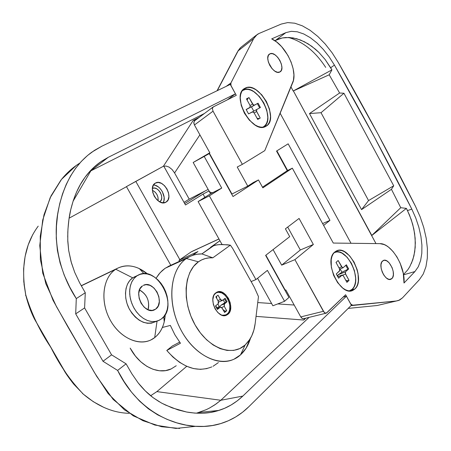 <?xml version="1.0" encoding="UTF-8"?>
<svg xmlns="http://www.w3.org/2000/svg" width="451" height="451" viewBox="0 0 451 451"><rect width="100%" height="100%" fill="white"/><g stroke="black" fill="none" stroke-linecap="round" stroke-linejoin="round"><path stroke-width="0.68" d="M155.696 309.104L154.687 309.724C144.478 315.694 132.363 292 142.505 285.878L139.928 288.899L138.739 293.263L139.139 298.303L141.078 303.23L144.247 307.278L148.148 309.803L152.173 310.44L155.696 309.104L158.2 306.02L159.31 301.674L158.876 296.724L156.976 291.898L153.887 287.918L150.059 285.37L146.068 284.649L143.294 285.41C153.47 279.479 165.573 302.632 155.696 309.104L152.709 310.373L155.696 309.104M138.119 275.166L132.712 277.839L138.124 275.161C156.999 264.19 179.425 306.725 161.317 318.998L159.265 320.266L155.595 321.45L151.592 321.535L147.443 320.503L143.345 318.389L139.494 315.283L136.084 311.337L133.27 306.731L131.202 301.691L129.973 296.459L129.64 291.301L130.221 286.453L131.669 282.146L133.919 278.583L136.85 275.922L132.712 277.839L135.018 276.604M115.783 269.264L132.712 277.839L115.783 269.264L81.327 285.827L117.452 268.289C127.323 263.767 137.42 265.701 147.753 274.101L139.314 268.599C130.751 264.726 122.909 264.951 115.783 269.264C102.524 277.5 99.756 302.074 110.715 320.949C121.488 339.953 142.471 347.377 154.699 337.59C159.428 333.836 162.608 328.57 164.243 321.783L165.241 314.488C164.666 324.619 161.154 332.319 154.699 337.59L151.012 339.885C137.899 346.548 118.5 336.914 109.277 318.259C99.896 299.695 103.223 277.117 115.783 269.264M157.033 321.185L154.699 337.59L157.033 321.185M67.712 237.085L67.954 229.221L68.969 219.163L70.751 209.619L73.276 200.588L76.535 192.12L80.436 184.397L84.935 177.423L90.008 171.194L95.64 165.726L101.706 161.125L108.167 157.365L235.439 93.831L230.269 84.399L101.864 146.203L94.507 150.335L87.657 155.403L81.349 161.385L75.633 168.257L70.559 175.991L66.173 184.544L62.52 193.879L59.65 203.948L57.61 214.71L56.454 226.098L56.24 238.049L57.395 250.373L60.062 262.815L64.2 275.127L69.742 287.073L76.287 298.59L85.284 292.733L79.607 282.766L74.719 272.387L71.016 261.467L68.687 250.508L67.735 239.74M196.456 413.201L206.282 409.649L209.506 408.042L214.761 404.885L220.821 400.268L156.875 391.615L150.645 395.73L156.875 391.615L186.753 366.319L156.875 391.615L220.821 400.268L215.803 404.169L209.518 408.037L206.282 409.649L196.456 413.201M89.71 171.527L90.843 170.867L73.056 201.27L90.843 170.867L204.416 113.489L90.843 170.867L108.167 157.365L100.393 162.027C94.377 166.329 89.225 171.459 84.935 177.423C78.711 185.767 73.981 196.501 70.751 209.619C69.251 215.601 68.27 223.127 67.808 232.186L67.785 241.268L68.687 250.508L71.41 262.86L74.719 272.387L79.607 282.766L85.284 292.733L84.596 307.915L111.577 354.841L126.094 363.833L117.61 370.423L124.155 381.676L131.438 392.049L139.568 401.136L148.373 408.786L157.687 414.864L167.242 419.424L176.713 422.824L186.037 425.101L195.142 426.285L203.976 426.409L212.5 425.502L220.652 423.602L228.403 420.738L235.704 416.95L242.525 412.259L248.834 406.706L351.38 305.259L346.419 296.211L242.841 396.074L237.215 400.888L231.132 404.97L224.581 408.296L217.551 410.822L210.205 412.473L202.578 413.234L194.669 413.088L186.477 411.994L178.151 409.942L165.562 405.066L161.351 402.952L153.137 397.681L145.318 390.921L138.175 382.899L131.833 373.744L126.094 363.833L131.833 373.744L138.175 382.899C142.944 388.892 147.928 393.819 153.137 397.681L159.383 401.847M69.116 218.188L126.489 186.691L69.116 218.188M163.837 166.261L165.912 166.024L169.018 167.062L172.062 169.491L174.576 172.942L189.211 199.145L184.014 202.341L189.211 199.145L208.153 189.42L189.211 199.145L174.576 172.942L199.906 134.849L174.576 172.942L172.062 169.491L169.018 167.062L165.912 166.024L163.837 166.261M171.329 368.856C158.476 375.277 139.692 366.223 130.176 348.116L135.447 356.11L140.853 361.854L146.823 366.319L153.103 369.318L159.428 370.767L165.545 370.615L171.222 368.907L176.24 365.733M199.263 117.328L193.191 120.406L163.392 166.25L193.191 120.406L199.263 117.328M256.05 316.377L303.765 320.047L305.733 318.209L303.765 320.047L304.915 318.406L303.765 320.047L256.05 316.377M309.087 317.38L220.821 400.268L309.087 317.38M90.843 170.867L108.167 157.365L235.439 93.831L230.269 84.399L101.864 146.203L91.925 152.088C74.629 164.649 63.377 184.369 58.162 211.237C52.812 237.762 58.241 271.282 76.287 298.59L75.695 313.868L103.008 361.279L117.61 370.423C142.296 420.4 190.858 433.315 221.153 423.45C231.617 420.174 240.845 414.593 248.834 406.706L351.38 305.259L346.419 296.211L242.841 396.074L220.821 400.268L242.841 396.074C235.456 403.008 227.456 407.794 218.853 410.427L217.551 410.822C208.458 413.612 198.096 414.007 186.477 411.994L172.169 407.89L162.123 403.363M195.751 426.325L175.975 428.433L154.879 425.056L133.265 415.839L113.195 399.468L96.802 376.517L67.391 326.005L53.026 300.298L42.749 273.182L39.767 245.609L42.704 220.054L50.151 197.741L61.522 179.363L76.236 165.472M79.799 163.099C72.718 167.513 66.432 173.178 60.941 180.09L51.008 195.943L43.989 214.8L40.257 236.223L40.364 259.624L45.81 283.656L56.482 306.657L94.518 372.695L108.071 393.469L124.499 409.88L142.933 420.715L161.605 426.731L179.673 428.45M114.481 411.182C111.82 410.545 108.246 409.277 103.769 407.366L93.295 401.689L83.401 394.219L73.823 384.241L69.51 378.581L63.715 369.482L36.294 322.166L30.054 308.845L25.746 294.813L23.785 281.666L23.61 268.734L25.104 256.433L28.204 244.899L32.748 234.576M343.234 297.029L346.419 296.211L343.234 297.029M235.439 93.831L227.327 99.851L235.439 93.831M195.695 119.989L193.191 120.406L195.695 119.989M257.741 302.565L271.603 303.506L257.741 302.565M277.726 303.918L294.182 305.028L277.726 303.918M156.238 321.332C146.513 325.797 137.606 321.822 129.516 309.409C123.134 297.778 124.758 283.025 132.712 277.839L129.775 280.499L127.52 284.057L126.06 288.347L125.474 293.184L125.79 298.325L127.013 303.534L129.071 308.557L131.872 313.141L135.283 317.07L139.128 320.154L143.221 322.256L147.364 323.282L151.367 323.192L157.557 320.971M161.317 318.998L158.25 320.723L154.8 321.563L151.108 321.473L147.314 320.452L143.565 318.53L140.013 315.773L136.805 312.295L134.071 308.225L131.929 303.732L130.457 299.002L129.719 294.221L129.736 289.581L130.514 285.28L132.002 281.475L134.15 278.318L136.85 275.922L140.002 274.371L143.48 273.718L147.144 273.971L150.865 275.121L154.49 277.111L157.895 279.857L160.962 283.267L163.566 287.197L165.63 291.521L167.073 296.07L167.834 300.682L167.896 305.186L167.242 309.425L165.895 313.236L163.899 316.467L161.317 318.998M139.444 290.004L140.227 290.354C146.626 294.385 149.388 300.27 148.503 307.999L147.979 309.736C149.918 301.059 147.077 294.486 139.444 290.004M75.695 313.868L76.287 298.59L85.284 292.733L84.596 307.915L75.695 313.868L84.596 307.915L111.577 354.841L103.008 361.279L75.695 313.868M117.61 370.423L103.008 361.279L111.577 354.841L126.094 363.833L117.61 370.423M129.251 413.319C113.353 412.924 98.07 406.554 83.401 394.219L82.46 393.475L83.401 394.219C70.548 380.903 59.718 365.321 50.912 347.473C39.88 331.192 31.491 313.637 25.746 294.813L25.594 295.433L25.746 294.813C20.69 267.071 24.844 244.183 38.205 226.143M240.484 47.699L241.753 46.656L240.484 47.699L238.156 50.85L217.292 90.645L238.156 50.85L253.642 38.656L230.918 82.967L230.946 85.453L236.279 95.358L213.238 106.926L212.359 108.59L213.041 111.183L242.362 164.35L264.776 150.64L293.426 80.419L293.928 74.928L293.122 68.653L291.081 62.012L287.941 55.445L281.627 46.656L276.745 42.073L271.694 38.887L285.866 32.641L291.278 31.328L297.282 31.784L303.732 33.955L310.333 37.704L316.94 42.93L323.266 49.368L329.174 56.86L334.433 65.102L374.324 136.974L411.825 209.146L415.783 218.059L418.827 227.169L420.901 236.296L421.91 245.068L421.815 253.287L420.608 260.582L418.291 266.761L414.937 271.547L404 283.025L403.29 273.323L400.138 263.164L396.903 256.867L392.996 251.449L388.672 247.255L386.439 245.716L384.213 244.583L379.922 243.636L333.278 243.061L292.327 168.167L262.848 187.858L258.491 179.943L233.015 196.535L209.23 153.605L204.207 156.446L221.751 188.073L209.349 195.858L255.931 279.586L267.409 270.375L284.564 301.302L288.944 297.468L265.622 255.384L289.722 236.651L285.404 228.815L299.069 218.442L313.36 244.481L294.909 259.646L324.179 312.368L325.092 313.045L326.75 312.853L345.613 294.745L350.867 304.154L352.75 305.209L396.271 300.997L399.642 300.033L402.484 297.863L419.379 279.688L423.269 273.994L425.947 266.688L427.322 258.102L427.396 248.456L426.189 238.184L423.743 227.507L420.174 216.869L415.551 206.457L378.085 134.291L338.239 62.424L332.099 52.778L325.205 44.006L317.814 36.446L310.079 30.285L302.339 25.825L294.757 23.204L287.676 22.589L281.272 24.055L258.964 33.504L255.931 35.516L253.642 38.656L238.156 50.85L240.129 48.048M379.584 304.949L396.271 300.997L350.991 305.643L352.75 305.209L351.487 304.763L350.331 303.354L345.613 294.745L326.298 313.141L325.092 313.045L323.395 311.291L300.766 316.912L301.99 318.355L303.365 318.789M243.444 89.337C246.235 88.492 249.347 89.072 252.791 91.068C249.347 89.072 246.235 88.492 243.444 89.337M267.793 118.032C267.68 122.018 266.541 124.983 264.387 126.928C266.541 124.983 267.68 122.018 267.793 118.032M265.989 126.246L263.677 127.097L261.039 127.182L258.169 126.494L255.187 125.057L249.335 120.152L244.414 113.218L241.217 105.354L240.248 97.805L240.659 94.53L241.646 91.762L243.162 89.614L245.147 88.154C258.897 80.34 280.099 119.244 265.989 126.246L265.87 126.314C252.577 135.069 230.36 95.195 244.803 88.34L247.52 87.438L250.192 87.483L253.045 88.283L255.982 89.794L261.659 94.704L266.389 101.452L269.495 109.063L270.521 116.42L270.194 119.667L269.303 122.458L267.888 124.679L265.989 126.246M244.295 88.655L245.147 88.154L244.295 88.655M269.946 53.832C276.147 50.444 286.323 68.885 279.953 71.934L277.512 72.278L274.794 71.117L272.071 68.699L269.777 65.384L268.266 61.691L267.77 58.19L268.362 55.434L269.946 53.832L272.269 53.618L274.975 54.819L277.653 57.238L279.908 60.507L281.396 64.143L281.909 67.599L281.356 70.362L279.812 72.008C273.746 75.667 263.288 57.029 269.704 53.957L269.946 53.832M272.128 68.761L268.52 62.514L272.128 68.761M352.062 289.993L350.974 290.867L352.062 289.993L354.982 288.911L353.048 290.258C340.595 297.547 322.984 260.661 334.8 252.013L336.841 250.767L339.175 250.288L341.717 250.576L344.361 251.624L349.581 255.779L354.069 262.116L357.175 269.692L358.06 273.61L358.331 280.984L357.694 284.169L356.566 286.847L354.982 288.911L353.003 290.281L350.698 290.901L348.149 290.726L345.466 289.773L342.743 288.059L337.63 282.653L333.616 275.341L331.355 267.285L331.197 259.776L331.913 256.602L333.131 253.981L334.8 252.013L336.333 250.993C348.724 243.844 366.184 279.389 354.982 288.911L352.062 289.993L354.103 287.061L355.287 283.081L354.103 287.061L352.4 289.649L352.062 289.993L351.6 289.779L352.062 289.993M391.942 278.543L391.051 279.175C385.537 282.394 377.386 265.233 382.459 261.084L384.387 260.233L386.732 260.841L389.14 262.803L392.082 267.59L393.182 271.31L393.373 274.817L392.635 277.579L391.062 279.175L388.886 279.349L386.445 278.07L384.111 275.516L382.245 272.083L381.14 268.306L380.971 264.771L381.749 262.025L383.265 260.52C388.768 257.335 396.88 274.191 391.942 278.543L389.484 279.445L391.942 278.543M407.727 269.89L403.51 274.535L407.727 269.89L409.722 266.8L412.834 259.759L414.734 251.669L415.343 242.875L414.649 233.579L412.671 224.186L409.48 214.986L406.402 208.39L371.652 235.614L375.976 243.585L293.387 90.939L371.793 235.445L400.747 207.702L391.44 189.296L361.561 209.614L309.476 113.556L339.614 93.002L329.202 74.787L293.189 91.006L331.913 69.877L325.132 59.509L318.784 52.305L311.748 46.278L304.357 41.729L296.775 38.747L289.35 37.484L282.253 37.963L278.932 38.854L274.806 40.669L282.253 37.963L285.725 37.506L293.043 37.901L300.558 40.021L308.089 43.815L315.334 49.125L318.784 52.305L325.132 59.509L330.668 67.74L334.433 65.102C361.815 112.913 387.612 160.928 411.825 209.146L407.473 210.561L406.402 208.39L400.747 207.702L391.44 189.296L393.717 185.784L343.95 93.25L339.614 93.002L329.202 74.787L331.913 69.877L330.668 67.74L334.433 65.102L329.174 56.86L323.266 49.368L316.94 42.93L310.333 37.704L303.732 33.955L297.282 31.784L291.278 31.328L285.866 32.641L275.77 40.184L285.866 32.641L271.694 38.887C285.737 45.032 298.167 71.021 292.688 82.753L264.776 150.64L242.362 164.35L237.226 167.022L247.774 186.133L253.332 182.514L258.491 179.943L233.015 196.535L209.23 153.605L193.169 162.478L204.207 156.446L221.751 188.073L210.566 193.761L221.751 188.073L209.349 195.858L198.096 201.569L222.039 244.493L198.096 201.569L210.566 193.761L193.169 162.478L209.822 152.754L193.169 162.478L210.566 193.761L198.096 201.569L209.349 195.858L255.931 279.586L267.409 270.375L284.564 301.302L272.866 305.778L257.572 278.273L272.866 305.778L284.564 301.302L288.944 297.468L265.622 255.384L289.722 236.651L285.404 228.815L299.069 218.442L313.36 244.481L300.315 249.978L287.704 227.067L300.315 249.978L313.36 244.481L294.909 259.646L323.395 311.291L300.766 316.912L285.827 289.942L300.766 316.912L302.458 318.626L303.675 318.71L326 313.214M212.517 192.538C211.181 193.017 209.924 192.329 208.74 190.474L209.112 191.106M194.325 121.031L193.795 123.038L194.437 124.983L209.867 152.838L194.437 124.983L213.041 111.183L242.362 164.35L237.226 167.022L247.774 186.133L231.961 194.015L209.315 153.143L209.867 152.838L203.48 156.739L209.315 153.143L231.961 194.015L247.774 186.133L253.332 182.514L258.491 179.943L262.848 187.858L292.327 168.167L287.259 170.67L276.531 151.074L288.161 143.824L329.946 220.376L323.643 225.444L329.946 220.376L322.617 223.566L329.946 220.376L288.161 143.824L276.531 151.074L287.259 170.67L262.482 187.188L287.259 170.67L292.327 168.167L333.278 243.061L379.922 243.636C391.321 243.14 405.545 266.569 404 283.025L414.937 271.547L403.56 274.834L414.937 271.547L418.291 266.761L420.608 260.582L421.815 253.287L421.91 245.068L420.901 236.296L418.827 227.169L415.783 218.059L411.825 209.146L407.473 210.561L411.216 219.524L413.821 228.894L415.157 238.246L415.202 247.351L413.939 255.835L411.425 263.418M303.771 318.671L304.132 318.429M285.827 289.942L285.235 290.173L265.859 255.198L285.235 290.173L285.827 289.942M273.075 249.589L281.678 265.137L294.909 259.646L281.678 265.137L300.315 249.978L281.678 265.137L273.075 249.589M351.013 243.281L280.144 113.263L351.013 243.281M194.68 120.772L193.778 122.424L194.437 124.983L213.041 111.183L212.359 108.59L213.092 107.017L236.279 95.358L231.357 86.389L230.726 84.517L230.918 82.967L226.193 86.361L230.918 82.967L253.642 38.656L257.194 34.479L258.964 33.504L281.272 24.055L287.676 22.589L294.757 23.204L302.339 25.825L310.079 30.285L317.814 36.446L325.205 44.006L332.099 52.778L338.239 62.424C365.586 110.236 391.361 158.25 415.551 206.457L420.174 216.869L423.743 227.507L426.189 238.184L427.396 248.456L427.322 258.102L425.947 266.688L423.269 273.994L419.379 279.688L402.484 297.863L398.678 300.451L377.149 305.502L348.2 308.405L377.149 305.502M293.189 91.006L290.974 86.925L293.189 91.006L331.913 69.877L329.202 74.787L293.189 91.006M400.747 207.702L406.402 208.39L371.652 235.614L400.747 207.702M393.717 185.784L368.552 200.56L321.022 112.711L343.95 93.25L393.717 185.784L391.44 189.296L361.561 209.614L368.552 200.56L393.717 185.784M309.476 113.556L321.022 112.711L368.552 200.56L361.561 209.614L309.476 113.556L339.614 93.002L343.95 93.25L321.022 112.711L309.476 113.556M285.133 290.591L285.235 290.173L285.133 290.591M255.931 279.586L251.122 281.565L255.931 279.586M208.74 190.474L209.484 191.692M287.625 170.489L276.88 150.859L287.625 170.489M381.298 269.089L383.299 274.242L381.298 269.089M343.871 254.319C340.905 252.081 338.075 251.156 335.392 251.551C338.075 251.156 340.905 252.081 343.871 254.319M325.69 67.391C315.322 51.482 302.869 41.498 288.324 37.444M237.423 51.927L217.044 90.764M166.03 202.127L165.838 202.234C157.895 207.184 146.941 187.227 155.37 183.117L153.323 185.231L152.393 188.49L152.742 192.402L154.31 196.354L156.858 199.731L159.987 202.009L163.211 202.849L166.03 202.127L168.026 199.968L168.9 196.715L168.539 192.853L166.988 188.969L164.491 185.632L161.413 183.348L158.211 182.458L155.415 183.089C163.352 178.162 174.266 197.775 166.03 202.127L165.517 202.392L166.03 202.127M159.705 201.766L159.705 201.766C165.449 198.773 157.997 185.175 152.399 188.45L154.253 188.056L156.497 188.659L158.656 190.249L160.404 192.577L161.486 195.294L161.734 197.989L161.108 200.261L159.705 201.766M203.051 194.082L204.861 197.329L203.051 194.082L209.022 190.976L203.051 194.082L185.485 204.974L203.051 194.082M179.864 259.691L135.796 181.387L163.724 166.064L185.485 204.974L163.724 166.064L126.443 186.613L170.805 265.278L126.443 186.613L135.796 181.387L179.864 259.691M205.109 190.982L184.701 203.576L205.109 190.982M158.075 200.808L157.974 197.155L156.903 194.449L155.155 192.132L152.399 190.288C156.598 192.566 158.487 196.072 158.075 200.808M163.065 202.843L163.888 200.926L164.158 197.312L162.281 191.483L159.795 188.168L158.301 186.877L155.099 185.271L153.441 185.017C160.308 184.797 167.039 197.29 163.065 202.843M226.487 314.877L227.879 314.336L226.752 315.057C218.092 320.047 207.466 298.461 215.82 292.84L218.836 291.673L222.292 292.316L225.658 294.661L228.443 298.342L230.23 302.818L230.754 307.419L229.937 311.461L227.879 314.336L224.891 315.593L221.418 315.018L217.991 312.69L215.144 308.958L213.329 304.397L212.821 299.718L213.701 295.659L214.625 294.063L216.779 292.237C225.41 287.287 236.02 308.411 227.879 314.336L226.289 314.775L227.355 314.014M240.53 354.852L246.111 348.138L250.463 338.357C248.383 345.201 245.073 350.698 240.53 354.852L245.107 345.032L240.53 354.852L234.046 359.159C217.117 367.447 191.731 353.15 179.312 326.682C166.695 300.321 170.546 269.146 186.393 258.541C169.305 269.845 166.549 304.949 182.046 331.953C197.301 359.143 225.359 369.093 240.53 354.852M255.181 323.44C254.426 329.54 252.661 334.822 249.899 339.299L245.107 345.032C232.068 357.119 208.159 348.279 195.108 324.945C181.854 301.781 183.929 271.671 198.417 261.822L186.393 258.541L190.164 256.36L193.609 255.04L197.211 254.223L201.896 253.924L219.925 240.71L210.64 247.244L213.926 245.648L217.382 244.786L222.044 244.493L230.36 245.169L212.816 257.82L208.948 257.882L205.222 258.57L201.698 259.889L198.417 261.822L193.62 266.372L189.854 272.449L187.306 279.834L186.094 288.245L186.286 297.35L187.904 306.77L190.886 316.1L195.108 324.945L200.391 332.928L206.502 339.704L213.176 344.998L220.122 348.617L227.062 350.427L233.703 350.399L239.791 348.561L245.107 345.032L248.822 340.894L251.776 335.82L253.913 329.946L255.181 323.44L258.474 296.606L254.251 287.18L232.575 248.264L230.36 245.169L212.816 257.82L201.896 253.924C196.208 253.823 191.044 255.362 186.393 258.541L165.128 268.294L186.393 258.541L198.417 261.822C202.696 258.829 207.494 257.498 212.816 257.82L201.896 253.924L213.408 245.885L215.482 245.147L219.586 244.566L227.49 244.797L230.36 245.169L232.575 248.264L254.251 287.18L258.474 296.606L255.181 323.44M207.015 368.574L200.453 369.352L193.558 368.568L186.522 366.218L179.566 362.339L172.913 357.04L166.774 350.466L180.451 343.228L174.875 334.755L170.348 325.425L162.36 327.482L170.348 325.425L174.875 334.755L180.451 343.228L166.774 350.466L172.299 346.035L179.645 342.146L172.299 346.035L166.774 350.466C181.792 367.379 196.811 372.847 211.835 366.883M170.196 265.554L165.128 268.294L162.208 270.611L158.91 274.118L156.057 278.256L160.122 272.697L165.128 268.294L170.196 265.554M213.041 366.291L218.38 362.593M197.978 251.557L192.419 255.429L197.978 251.557L178.996 260.295L197.978 251.557M179.543 261.264L178.996 260.295L179.543 261.264M218.977 239.013L191.156 251.895L178.996 260.295L191.156 251.895L218.977 239.013M211.643 246.691L213.408 245.885M192.075 251.393L218.944 238.951M216.446 292.411L218.69 292.265M334.168 252.622L334.259 252.577C346.272 245.654 363.145 280.003 352.27 289.204L349.333 290.906L352.27 289.204L353.81 287.208L354.903 284.62L355.529 281.548L355.653 278.104L354.424 270.634L351.425 263.305L347.084 257.188L342.033 253.174L339.468 252.171L337.004 251.895L334.168 252.622M336.277 273.943L338.611 278.194L342.219 275.054L343.437 275.995L346.915 282.354L349.029 280.364L345.308 273.413L345.5 271.863L348.674 268.948L346.391 264.765L343.2 267.663L342.433 267.708L338.16 260.509L336.001 262.426L339.49 268.796L339.778 270.594L336.277 273.943L338.611 278.194L342.01 275.104L343.437 275.995L346.915 282.354L349.029 280.364L348.24 280.669L349.029 280.364L345.562 274.033L345.5 271.863L348.674 268.948L347.89 269.253L345.754 265.346L347.89 269.253L341.982 272.235L340.15 268.897L341.982 272.235L337.224 275.662L338.171 276.587L337.568 275.741L338.351 274.636L345.5 271.863L338.351 274.636L341.982 272.235L348.674 268.948L346.391 264.765L343.064 267.753L341.638 266.857L339 267.894L341.638 266.857L338.16 260.509L336.001 262.426L339.49 268.796L339.547 270.972L336.277 273.943M336.102 262.606L336.626 261.868L336.102 262.606M346.751 282.061L348.24 280.669L346.751 282.061M345.81 280.33L348.24 280.669L345.81 280.33M342.653 275.155L345.562 274.033L342.653 275.155M337.827 276.762L341.864 275.206L337.827 276.762M243.269 90.076C256.591 82.477 277.094 120.079 263.401 126.861L265.244 125.344L266.626 123.196L267.488 120.496L267.815 117.361L266.829 110.241L263.824 102.89L259.246 96.367L253.755 91.638L250.914 90.177L248.151 89.411L245.564 89.377L242.305 90.657L243.269 90.076M246.15 109.514L248.557 113.906L252.802 111.769L254.127 112.891L257.718 119.453L260.216 118.066L256.382 110.907L256.681 109.525L260.419 107.501L258.062 103.189L254.308 105.184L253.434 105.066L248.997 97.568L246.455 98.876L250.057 105.461L250.282 107.169L246.15 109.514L248.557 113.906L252.397 111.837L254.127 112.891L257.718 119.453L260.216 118.066L257.718 119.453L259.466 118.478L257.126 118.376L259.466 118.478L260.216 118.066L256.636 111.527L256.675 109.525L260.419 107.501L258.062 103.189L254.308 105.184L252.583 104.125L250.096 105.54L252.583 104.125L248.997 97.568L246.455 98.876L250.057 105.461L250.017 107.462L246.15 109.514M259.675 107.907L257.324 103.606L259.675 107.907M253.789 111.149L251.449 106.881L257.324 103.606L251.449 106.881L253.789 111.149M246.951 109.204L254.308 105.184L246.951 109.204M247.109 100.071L248.259 97.991L246.471 98.91L248.259 97.991L247.109 100.071M254.144 112.925L256.636 111.527L254.144 112.925M246.212 109.621L250.017 107.462M256.664 109.531L252.695 111.763L256.681 109.525M215.465 293.415L216.39 292.829C224.75 288.037 235.01 308.478 227.129 314.206L224.237 315.424L222.084 315.266L226.041 314.905L228.257 312.988L229.119 311.427L229.677 309.578L229.824 305.316L229.407 303.061L227.676 298.737L224.987 295.174L221.723 292.908L218.385 292.282L216.841 292.631L214.997 293.607L214.022 295.01L215.465 293.415M215.46 305.953L217.421 309.442L220.127 307.278L221.723 307.548L224.609 312.481L226.735 310.745L224.316 306.426L224.074 304.301L227.062 301.719L225.128 298.274L222.473 300.389L220.883 300.101L218.002 295.174L215.843 296.865L218.278 301.206L218.65 302.683L218.177 303.799L215.46 305.953L217.421 309.442L220.297 307.165L222.174 308.146L224.609 312.481L226.735 310.745L225.906 311.077L226.735 310.745L224.316 306.426L224.412 303.844L227.062 301.719L226.227 302.052L224.429 298.833L226.227 302.052L224.829 302.768L223.177 299.825L224.829 302.768L220.996 305.214L220.009 306.528L219.197 306.359L217.889 304.025L219.197 306.359L217.049 308.072L215.736 305.733L217.049 308.072L219.197 306.359L220.009 306.528L220.314 307.159L220.009 306.528L220.996 305.214L224.412 303.844L220.996 305.214L227.062 301.719L225.128 298.274L222.309 300.49L220.432 299.503L217.901 300.535L220.432 299.503L218.002 295.174L215.843 296.865L218.278 301.206L218.177 303.799L215.46 305.953M218.797 301.916L222.185 300.541M216.519 296.566L215.933 297.023L216.519 296.566L216.739 298.466L216.519 296.566M224.474 312.239L225.906 311.077L224.474 312.239M223.955 311.314L224.53 310.846L225.906 311.077L224.53 310.846L223.955 311.314M222.935 309.504L224.53 310.846L222.935 309.504M217.145 308.428L217.049 308.072L217.145 308.428M221.655 307.486L224.316 306.426L221.655 307.486M216.92 308.557L220.127 307.278L216.92 308.557M154.687 309.724L153.853 310.079M139.314 268.599L144.021 273.695M164.243 321.783L163.713 316.698M199.021 412.451L218.853 410.427M92.883 168.24L100.393 162.027M81.253 285.697L117.452 268.289M25.899 295.659C28.176 304.476 31.018 312.239 34.428 318.964L63.89 370.102C65.401 372.954 68.524 377.442 73.271 383.559M24.016 284.158L25.713 294.858M351.921 290.675L353.048 290.258M391.051 279.175L390.577 279.355M256.247 35.229L241.753 46.656M212.985 107.096L194.528 120.862M240.152 48.026L237.784 51.217M205.013 191.032L184.696 203.564M226.752 315.057L225.917 315.384M246.111 348.138L249.899 339.299M189.33 256.771L168.093 266.524M337.805 276.728L342.005 275.104M339.637 269.095L342.98 267.787M263.237 126.951L262.753 127.216M242.762 90.352L242.345 90.595M216.39 292.829L215.313 293.274M216.903 308.523L220.291 307.165"/></g></svg>
